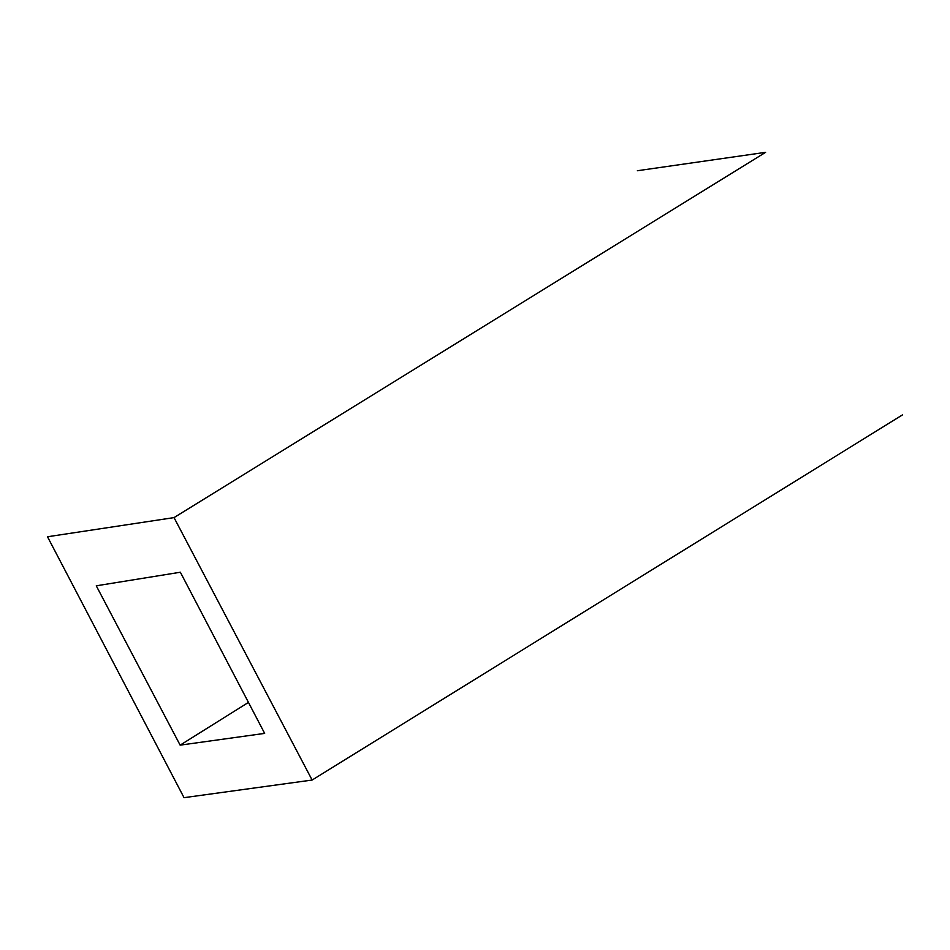 <?xml version="1.0" encoding="UTF-8"?>
<svg xmlns="http://www.w3.org/2000/svg" width="950" height="950" viewBox="0 0 950 950"><rect width="100%" height="100%" fill="white"/><g stroke="black" fill="none" stroke-linecap="round" stroke-linejoin="round"><path stroke-width="1.43" d="M902.5 414.877L312.122 780.045L174.028 517.607L765.605 152.333L637.367 170.739M264.658 733.388L180.357 572.232L96.271 585.817L180.144 745.144L264.658 733.388M248.473 702.394L180.144 745.144M174.028 517.607L47.5 536.762L184.039 797.668L312.122 780.045"/></g></svg>
